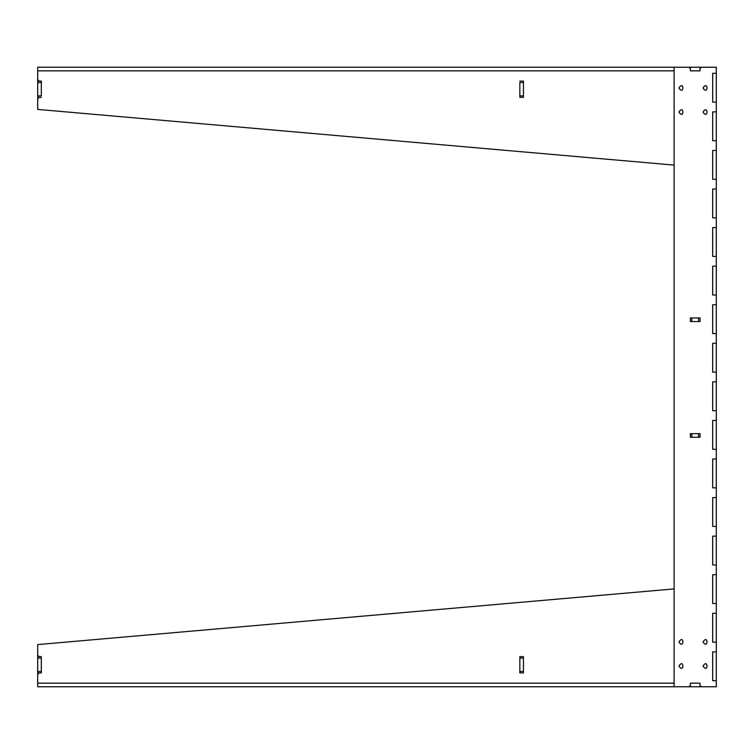 <?xml version="1.0" encoding="UTF-8"?>
<svg xmlns="http://www.w3.org/2000/svg" width="754" height="754" viewBox="0 0 754 754"><rect width="100%" height="100%" fill="white"/><g stroke="black" fill="none" stroke-linecap="round" stroke-linejoin="round"><path stroke-width="1.13" d="M712.681 651.861L712.681 680.692L712.681 651.861L716.3 651.861L716.3 67.229L688.939 67.229L690.381 68.68L690.381 67.229M701.474 686.771L700.032 685.32L700.032 686.771L716.3 686.771L716.3 651.861M712.681 613.294L712.681 642.125L712.681 613.294L716.3 613.294M712.681 574.718L712.681 603.558L712.681 574.718L716.3 574.718M712.681 536.151L712.681 564.982L712.681 536.151L716.3 536.151M712.681 497.583L712.681 526.415L712.681 497.583L716.3 497.583M712.681 459.007L712.681 487.838L712.681 459.007L716.3 459.007M712.681 420.44L712.681 449.271L712.681 420.44L716.3 420.44M712.681 381.873L712.681 410.704L712.681 381.873L716.3 381.873M712.681 343.296L712.681 372.127L712.681 343.296L716.3 343.296M712.681 304.729L712.681 333.56L712.681 304.729L716.3 304.729M712.681 266.162L712.681 294.993L712.681 266.162L716.3 266.162M712.681 227.585L712.681 256.417L712.681 227.585L716.3 227.585M712.681 189.018L712.681 217.849L712.681 189.018L716.3 189.018M712.681 150.442L712.681 179.282L712.681 150.442L716.3 150.442M712.681 111.875L712.681 140.706L712.681 111.875L716.3 111.875M712.681 73.308L712.681 102.139L712.681 73.308L716.3 73.308M700.032 685.32L700.032 683.152L690.381 683.152L690.381 685.32L688.939 686.771L700.032 686.771M690.381 686.771L690.381 685.32M698.581 437.263L700.032 437.263L700.032 433.654L698.581 433.654L698.581 437.263M691.833 437.263L691.833 433.654L690.381 433.654L690.381 437.263L691.833 437.263M688.939 67.229L674.114 67.229L674.114 686.771L37.7 686.771L37.7 683.152L674.114 683.152L674.114 588.902L37.7 644.585L37.7 658.082L41.319 658.082L41.319 656.64L41.319 672.907L41.319 671.465L37.7 671.465L37.7 658.082M37.7 655.188L39.142 656.64L37.7 656.64M41.319 658.082L41.319 671.465M37.7 672.917L37.7 674.359L39.142 672.907L37.7 672.917L37.7 671.465M523.446 658.082L523.446 656.64L519.836 656.64L519.836 658.082L523.446 658.082L523.446 671.465L519.836 671.465L519.836 658.082M519.836 671.465L519.836 672.917L523.446 672.917L523.446 671.465M698.581 321.553L700.032 321.553L700.032 317.943L698.581 317.943L698.581 321.553M691.833 321.553L691.833 317.943L690.381 317.943L690.381 321.553L691.833 321.553M700.032 67.229L700.032 68.68L701.474 67.229M690.381 70.848L700.032 70.848L690.381 70.848L690.381 68.68M700.032 68.68L700.032 70.848M688.939 686.771L674.114 686.771M700.032 683.152L690.381 683.152M716.3 680.692L712.681 680.692M716.3 642.125L712.681 642.125M716.3 603.558L712.681 603.558M716.3 564.982L712.681 564.982M716.3 526.415L712.681 526.415M716.3 487.838L712.681 487.838M716.3 449.271L712.681 449.271M716.3 410.704L712.681 410.704M716.3 372.127L712.681 372.127M716.3 333.56L712.681 333.56M716.3 294.993L712.681 294.993M716.3 256.417L712.681 256.417M716.3 217.849L712.681 217.849M716.3 179.282L712.681 179.282M716.3 140.706L712.681 140.706M716.3 102.139L712.681 102.139M700.032 321.553L690.381 321.553L690.381 317.943L700.032 317.943L700.032 321.553M700.032 437.263L690.381 437.263L690.381 433.654L700.032 433.654L700.032 437.263M703.039 641.927C708.289 633.794 708.289 650.071 703.039 641.927M678.939 641.927C684.18 633.794 684.18 650.071 678.939 641.927M703.039 666.036C708.289 657.903 708.289 674.17 703.039 666.036M678.939 666.036C684.18 657.903 684.18 674.17 678.939 666.036M678.939 112.073C684.18 120.206 684.18 103.929 678.939 112.073M678.939 87.964C684.18 96.097 684.18 79.83 678.939 87.964M703.039 87.964C708.289 96.097 708.289 79.83 703.039 87.964M703.039 112.073C708.289 120.206 708.289 103.929 703.039 112.073M519.836 672.917L519.836 656.64L523.446 656.64L523.446 672.917L519.836 672.917M37.7 674.359L37.7 683.152M39.142 656.64L41.319 656.64M41.319 672.907L39.142 672.907M674.114 67.229L37.7 67.229L37.7 70.848L674.114 70.848L674.114 165.098L37.7 109.415L37.7 95.918L41.319 95.918L41.319 81.093L39.142 81.093L37.7 79.641L37.7 70.848M519.836 82.535L519.836 97.36L523.446 97.36L523.446 81.083L519.836 81.083L523.446 81.083L523.446 82.535L519.836 82.535L519.836 95.918L523.446 95.918L523.446 97.36L519.836 97.36L519.836 95.918M41.319 97.36L39.142 97.36L37.7 98.812M39.142 97.36L37.7 97.36M41.319 95.918L41.319 82.535L37.7 82.535L37.7 95.918M37.7 82.535L37.7 79.641M37.7 81.083L39.142 81.083M41.319 81.083L41.319 82.535M523.446 95.918L523.446 82.535"/></g></svg>
